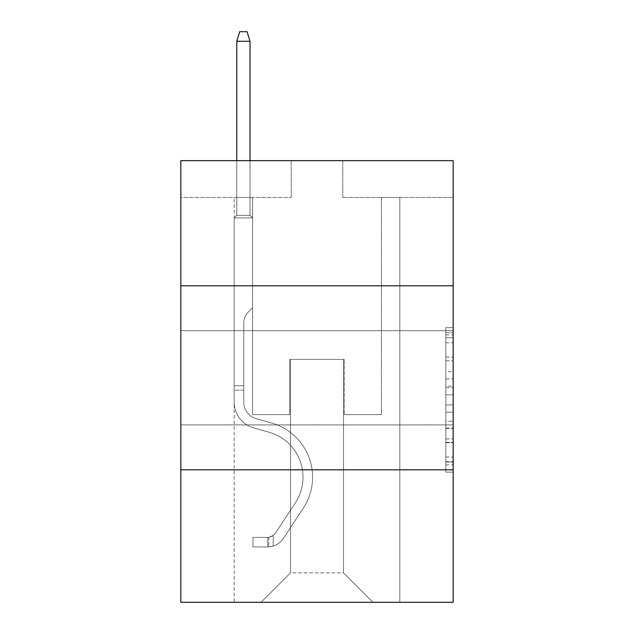 <?xml version="1.0" encoding="UTF-8"?>
<svg xmlns="http://www.w3.org/2000/svg" width="634" height="634" viewBox="0 0 634 634"><rect width="100%" height="100%" fill="white"/><g stroke="black" fill="none" stroke-linecap="round" stroke-linejoin="round"><path stroke-width="0.48" stroke-dasharray="3.17 2.38" d="M445.813 371.706L445.813 394.823L453.175 394.823L453.175 464.904L453.175 334.855L453.175 394.823L445.813 394.823L445.813 332.692L445.813 472.132L445.813 327.627L445.813 462.02L453.175 462.02L445.813 462.02L453.175 462.02L445.813 462.02L445.813 438.894L445.813 472.132L453.175 472.132L453.175 327.627L453.175 461.655L453.175 404.936L445.813 404.936L453.175 404.936L453.175 438.894L453.175 337.748L445.813 337.748L453.175 337.748L453.175 472.132L453.175 334.855L453.175 472.132L445.813 472.132L445.813 327.627L453.175 327.627L453.175 334.855L453.175 327.627L453.175 334.855L453.175 327.627L453.175 332.692L453.175 327.627L445.813 327.627L445.813 337.748L453.175 337.748L445.813 337.748L445.813 371.706L453.175 371.706M453.175 377.801L453.175 330.694L453.175 377.801M180.825 377.801L180.825 330.694L180.825 377.801M453.175 386.154L453.175 378.926L453.175 386.154L445.813 386.154L445.813 357.077L445.813 442.69L445.813 421.198L453.175 421.198L445.813 421.198L445.813 472.132L453.175 472.132L445.813 472.132L453.175 472.132L445.813 472.132L445.813 327.627L453.175 327.627L445.813 327.627L453.175 327.627L445.813 327.627L445.813 386.154L453.175 386.154M453.175 469.81L453.175 602.3L180.825 602.3L180.825 469.81L453.175 469.81L453.175 160.656L342.764 160.656L453.175 160.656L453.175 197.459L453.175 160.656L180.825 160.656L291.236 160.656L180.825 160.656L180.825 197.459L291.236 197.459L180.825 197.459L180.825 160.656L180.825 285.791L453.175 285.791L180.825 285.791L180.825 469.81L453.175 469.81L180.825 469.81M234.192 602.3L399.808 602.3L399.808 197.459L381.406 197.459L399.808 197.459L381.406 197.459L399.808 197.459L381.406 197.459L399.808 197.459L381.406 197.459L399.808 197.459L381.406 197.459L399.808 197.459L381.406 197.459L399.808 197.459L381.406 197.459L399.808 197.459L381.406 197.459L399.808 197.459L381.406 197.459L399.808 197.459L381.406 197.459L399.808 197.459L381.406 197.459L399.808 197.459L381.406 197.459L399.808 197.459L381.406 197.459L399.808 197.459L381.406 197.459L399.808 197.459L399.808 602.3L399.808 197.459L399.808 602.3L399.808 197.459L399.808 602.3L399.808 197.459L399.808 602.3L399.808 197.459L399.808 602.3L399.808 197.459L399.808 602.3L399.808 197.459L399.808 602.3L399.808 197.459L399.808 602.3L399.808 197.459L399.808 602.3L399.808 197.459L399.808 602.3L399.808 197.459L399.808 602.3L399.808 197.459L399.808 602.3L399.808 197.459L399.808 602.3L399.808 197.459L399.808 602.3L234.192 602.3L261.057 602.3L234.192 602.3L261.057 602.3L234.192 602.3L261.057 602.3L234.192 602.3L261.057 602.3L234.192 602.3L261.057 602.3L234.192 602.3L261.057 602.3L234.192 602.3L261.057 602.3L234.192 602.3L261.057 602.3L234.192 602.3L261.057 602.3L234.192 602.3L261.057 602.3L234.192 602.3L261.057 602.3L234.192 602.3L261.057 602.3L234.192 602.3L261.057 602.3L234.192 602.3L234.192 197.459L252.594 197.459L234.192 197.459L252.594 197.459L234.192 197.459L252.594 197.459L234.192 197.459L252.594 197.459L234.192 197.459L252.594 197.459L234.192 197.459L252.594 197.459L234.192 197.459L252.594 197.459L234.192 197.459L252.594 197.459L234.192 197.459L252.594 197.459L234.192 197.459L252.594 197.459L234.192 197.459L252.594 197.459L234.192 197.459L252.594 197.459L234.192 197.459L252.594 197.459L234.192 197.459L252.594 197.459L234.192 197.459L234.192 602.3M453.175 197.459L342.764 197.459L453.175 197.459M290.499 572.859L290.499 359.399L290.499 572.859L290.499 359.399L343.501 359.399L343.501 572.859L290.499 572.859L261.057 602.3L290.499 572.859L290.499 359.399L290.499 572.859L290.499 359.399L289.762 359.399L289.762 414.604L252.594 414.604L252.594 197.459L252.594 414.604L252.594 197.459L252.594 414.604L252.594 197.459L252.594 414.604L252.594 197.459L252.594 414.604L252.594 197.459L252.594 414.604L252.594 197.459L252.594 414.604L252.594 197.459L252.594 414.604L252.594 197.459L252.594 414.604L252.594 197.459L252.594 414.604L252.594 197.459L252.594 414.604L252.594 197.459L252.594 414.604L252.594 197.459L252.594 414.604L252.594 197.459L252.594 414.604L252.594 197.459L252.594 414.604L289.762 414.604L252.594 414.604L289.762 414.604L252.594 414.604L289.762 414.604L252.594 414.604L289.762 414.604L252.594 414.604L289.762 414.604L252.594 414.604L289.762 414.604L252.594 414.604L289.762 414.604L252.594 414.604L289.762 414.604L252.594 414.604L289.762 414.604L252.594 414.604L289.762 414.604L252.594 414.604L289.762 414.604L252.594 414.604L289.762 414.604L252.594 414.604L289.762 414.604L252.594 414.604L289.762 414.604L289.762 359.399L289.762 414.604L289.762 359.399L289.762 414.604L289.762 359.399L289.762 414.604L289.762 359.399L289.762 414.604L289.762 359.399L289.762 414.604L289.762 359.399L289.762 414.604L289.762 359.399L289.762 414.604L289.762 359.399L289.762 414.604L289.762 359.399L289.762 414.604L289.762 359.399L289.762 414.604L289.762 359.399L289.762 414.604L289.762 359.399L289.762 414.604L289.762 359.399L289.762 414.604L289.762 359.399L290.499 359.399L289.762 359.399L290.499 359.399L289.762 359.399L290.499 359.399L289.762 359.399L290.499 359.399L289.762 359.399L290.499 359.399L289.762 359.399L290.499 359.399L289.762 359.399L290.499 359.399L289.762 359.399L290.499 359.399L289.762 359.399L290.499 359.399L289.762 359.399L290.499 359.399L289.762 359.399L290.499 359.399L289.762 359.399L290.499 359.399L289.762 359.399L290.499 359.399L289.762 359.399L290.499 359.399L290.499 572.859L261.057 602.3L290.499 572.859L290.499 359.399L290.499 572.859L261.057 602.3L290.499 572.859L290.499 359.399L290.499 572.859L261.057 602.3L290.499 572.859L290.499 359.399L290.499 572.859L261.057 602.3L290.499 572.859L290.499 359.399L290.499 572.859L261.057 602.3L290.499 572.859L290.499 359.399L290.499 572.859L261.057 602.3L290.499 572.859L290.499 359.399L290.499 572.859L261.057 602.3L290.499 572.859L290.499 359.399L290.499 572.859L261.057 602.3L290.499 572.859L290.499 359.399L290.499 572.859L261.057 602.3L290.499 572.859L290.499 359.399L290.499 572.859L261.057 602.3L290.499 572.859L290.499 359.399L290.499 572.859L261.057 602.3L290.499 572.859L290.499 359.399L290.499 572.859L261.057 602.3L290.499 572.859L261.057 602.3L290.499 572.859L343.501 572.859L343.501 359.399L343.501 572.859L372.943 602.3L343.501 572.859L343.501 359.399L343.501 572.859L372.943 602.3L343.501 572.859L343.501 359.399L343.501 572.859L372.943 602.3L343.501 572.859L343.501 359.399L343.501 572.859L372.943 602.3L343.501 572.859L343.501 359.399L343.501 572.859L372.943 602.3L343.501 572.859L343.501 359.399L343.501 572.859L372.943 602.3L343.501 572.859L343.501 359.399L343.501 572.859L372.943 602.3L343.501 572.859L343.501 359.399L343.501 572.859L372.943 602.3L343.501 572.859L343.501 359.399L343.501 572.859L372.943 602.3L343.501 572.859L343.501 359.399L343.501 572.859L372.943 602.3L343.501 572.859L343.501 359.399L343.501 572.859L372.943 602.3L343.501 572.859L343.501 359.399L343.501 572.859L372.943 602.3L343.501 572.859L343.501 359.399L343.501 572.859L372.943 602.3L343.501 572.859L343.501 359.399L343.501 572.859L372.943 602.3L343.501 572.859L343.501 359.399L290.499 359.399L290.499 572.859L261.057 602.3L290.499 572.859M344.238 359.399L343.501 359.399L344.238 359.399L343.501 359.399L344.238 359.399L343.501 359.399L344.238 359.399L343.501 359.399L344.238 359.399L343.501 359.399L344.238 359.399L343.501 359.399L344.238 359.399L343.501 359.399L344.238 359.399L343.501 359.399L344.238 359.399L343.501 359.399L344.238 359.399L343.501 359.399L344.238 359.399L343.501 359.399L344.238 359.399L343.501 359.399L344.238 359.399L343.501 359.399L344.238 359.399L343.501 359.399L344.238 359.399L344.238 414.604L344.238 359.399M372.943 602.3L343.501 572.859L372.943 602.3M342.764 197.459L342.764 160.656L342.764 197.459M291.236 197.459L291.236 160.656L291.236 197.459M381.406 197.459L381.406 414.604L344.238 414.604L381.406 414.604L344.238 414.604L381.406 414.604L344.238 414.604L381.406 414.604L344.238 414.604L381.406 414.604L344.238 414.604L381.406 414.604L344.238 414.604L381.406 414.604L344.238 414.604L381.406 414.604L344.238 414.604L381.406 414.604L344.238 414.604L381.406 414.604L344.238 414.604L381.406 414.604L344.238 414.604L381.406 414.604L344.238 414.604L381.406 414.604L344.238 414.604L381.406 414.604L344.238 414.604L381.406 414.604L381.406 197.459M453.175 285.791L180.825 285.791M445.813 394.823L453.175 394.823L445.813 394.823M445.813 332.692L445.813 327.627L445.813 332.692L453.175 332.692L445.813 332.692M445.813 442.326L445.813 412.163L445.813 442.326L453.175 442.326L445.813 442.326M445.813 412.163L445.813 404.936L453.175 404.936L445.813 404.936L445.813 412.163L453.175 412.163L445.813 412.163M445.813 357.077L445.813 337.748L445.813 357.077L453.175 357.077L445.813 357.077M445.813 327.627L453.175 327.627L445.813 327.627L445.813 334.855L445.813 327.627L453.175 327.627M445.813 472.132L453.175 472.132L445.813 472.132L445.813 464.904L445.813 472.132M234.192 390.164L234.192 217.922L252.594 217.922L234.192 217.922L236.767 215.346L250.018 215.346L236.767 215.346L234.192 217.922L252.594 217.922L252.594 307.728L248.449 311.873A15.993 15.993 0 0 0 243.765 323.182A15.993 15.993 0 0 1 248.449 311.873L252.594 307.728L252.594 217.922L234.192 217.922L236.767 215.346L250.018 215.346L252.594 217.922L234.192 217.922L252.594 217.922L250.018 215.346L236.767 215.346L234.192 217.922L236.767 215.346L250.018 215.346L252.594 217.922L234.192 217.922L252.594 217.922L252.594 307.728L248.449 311.873A15.993 15.993 0 0 0 243.765 323.182A15.993 15.993 0 0 1 248.449 311.873L252.594 307.728L252.594 217.922L234.192 217.922L236.767 215.346L234.192 217.922L252.594 217.922L234.192 217.922L236.767 215.346L250.018 215.346L236.767 215.346L234.192 217.922L252.594 217.922L250.018 215.346L252.594 217.922L234.192 217.922L236.767 215.346L250.018 215.346L236.767 215.346L234.192 217.922L252.594 217.922L252.594 307.728L248.449 311.873A15.993 15.993 0 0 0 243.765 323.182A15.993 15.993 0 0 1 248.449 311.873L252.594 307.728L252.594 217.922L234.192 217.922L236.767 215.346L250.018 215.346L252.594 217.922L234.192 217.922L252.594 217.922L250.018 215.346L236.767 215.346L234.192 217.922L236.767 215.346L250.018 215.346L252.594 217.922L234.192 217.922L252.594 217.922L252.594 307.728L248.449 311.873A15.993 15.993 0 0 0 243.765 323.182A15.993 15.993 0 0 1 248.449 311.873L252.594 307.728L252.594 217.922L234.192 217.922L236.767 215.346L234.192 217.922L252.594 217.922L234.192 217.922L236.767 215.346L250.018 215.346L236.767 215.346L234.192 217.922L252.594 217.922L250.018 215.346L252.594 217.922L234.192 217.922L236.767 215.346L250.018 215.346L236.767 215.346L234.192 217.922L252.594 217.922L252.594 307.728L248.449 311.873A15.993 15.993 0 0 0 243.765 323.182A15.993 15.993 0 0 1 248.449 311.873L252.594 307.728L252.594 217.922L234.192 217.922L236.767 215.346L250.018 215.346L252.594 217.922L234.192 217.922L252.594 217.922L250.018 215.346L236.767 215.346L234.192 217.922L236.767 215.346L250.018 215.346L252.594 217.922L234.192 217.922L252.594 217.922L252.594 307.728L248.449 311.873A15.993 15.993 0 0 0 243.765 323.182A15.993 15.993 0 0 1 248.449 311.873L252.594 307.728L252.594 217.922L234.192 217.922L236.767 215.346L234.192 217.922L234.192 402.099A26.866 26.866 0 0 0 253.846 427.982A26.866 26.866 0 0 1 234.192 402.099L234.192 217.922L234.192 402.099A26.866 26.866 0 0 0 253.846 427.982A26.866 26.866 0 0 1 234.192 402.099L234.192 217.922L234.192 402.099A26.866 26.866 0 0 0 253.846 427.982A26.866 26.866 0 0 1 234.192 402.099L234.192 217.922L234.192 402.099A26.866 26.866 0 0 0 253.846 427.982L268.824 432.15L253.846 427.982A26.866 26.866 0 0 1 234.192 402.099L234.192 217.922L234.192 402.099A26.866 26.866 0 0 0 253.846 427.982A26.866 26.866 0 0 1 234.192 402.099L234.192 217.922L234.192 402.099A26.866 26.866 0 0 0 253.846 427.982A26.866 26.866 0 0 1 234.192 402.099L234.192 217.922L252.594 217.922L250.018 215.346L236.767 215.346L250.018 215.346L252.594 217.922L234.192 217.922L252.594 217.922L252.594 307.728L248.449 311.873A15.993 15.993 0 0 0 243.765 323.182A15.993 15.993 0 0 1 248.449 311.873L252.594 307.728L252.594 217.922L234.192 217.922L234.192 402.099A26.866 26.866 0 0 0 253.846 427.982L268.824 432.15L253.846 427.982A26.866 26.866 0 0 1 234.192 402.099L234.192 217.922L252.594 217.922L250.018 215.346L236.767 215.346L234.192 217.922L252.594 217.922L252.594 307.728L248.449 311.873A15.993 15.993 0 0 0 243.765 323.182A15.993 15.993 0 0 1 248.449 311.873L252.594 307.728L252.594 217.922L234.192 217.922L234.192 402.099A26.866 26.866 0 0 0 253.846 427.982A26.866 26.866 0 0 1 234.192 402.099L234.192 217.922L252.594 217.922L250.018 215.346L252.594 217.922L252.594 307.728L248.449 311.873A15.993 15.993 0 0 0 243.765 323.182A15.993 15.993 0 0 1 248.449 311.873L252.594 307.728L252.594 217.922L234.192 217.922L234.192 402.099A26.866 26.866 0 0 0 253.846 427.982A26.866 26.866 0 0 1 234.192 402.099L234.192 217.922L252.594 217.922L250.018 215.346L236.767 215.346L250.018 215.346L252.594 217.922L234.192 217.922L252.594 217.922L252.594 307.728L248.449 311.873A15.993 15.993 0 0 0 243.765 323.182A15.993 15.993 0 0 1 248.449 311.873L252.594 307.728L252.594 217.922L234.192 217.922L234.192 402.099A26.866 26.866 0 0 0 253.846 427.982L268.824 432.15A46.742 46.742 0 0 1 295.357 502.817A46.742 46.742 0 0 0 268.824 432.15L253.846 427.982A26.866 26.866 0 0 1 234.192 402.099L234.192 217.922L252.594 217.922L250.018 215.346L236.767 215.346L234.192 217.922L252.594 217.922L252.594 307.728L248.449 311.873A15.993 15.993 0 0 0 243.765 323.182A15.993 15.993 0 0 1 248.449 311.873L252.594 307.728L252.594 217.922L234.192 217.922L234.192 402.099A26.866 26.866 0 0 0 253.846 427.982A26.866 26.866 0 0 1 234.192 402.099L234.192 217.922L252.594 217.922L250.018 215.346L252.594 217.922L252.594 307.728L248.449 311.873A15.993 15.993 0 0 0 243.765 323.182A15.993 15.993 0 0 1 248.449 311.873L252.594 307.728L252.594 217.922L234.192 217.922L234.192 402.099A26.866 26.866 0 0 0 253.846 427.982A26.866 26.866 0 0 1 234.192 402.099L234.192 217.922L252.594 217.922L250.018 215.346L236.767 215.346L250.018 215.346L252.594 217.922L234.192 217.922L252.594 217.922L252.594 307.728L248.449 311.873A15.993 15.993 0 0 0 243.765 323.182A15.993 15.993 0 0 1 248.449 311.873L252.594 307.728L252.594 217.922L234.192 217.922L234.192 402.099A26.866 26.866 0 0 0 253.846 427.982L268.824 432.15L253.846 427.982A26.866 26.866 0 0 1 234.192 402.099L234.192 217.922L252.594 217.922L250.018 215.346L236.767 215.346L234.192 217.922L252.594 217.922L252.594 307.728L248.449 311.873A15.993 15.993 0 0 0 243.765 323.182A15.993 15.993 0 0 1 248.449 311.873L252.594 307.728L252.594 217.922L234.192 217.922L234.192 402.099L234.192 390.164L243.765 390.164L243.765 385.749L234.192 385.749L243.765 385.749L243.765 402.099L243.765 323.182L243.765 402.099A17.3 17.3 0 0 0 256.413 418.765A17.3 17.3 0 0 1 243.765 402.099L243.765 323.182L243.765 402.099L243.765 385.749L234.192 385.749L243.765 385.749L243.765 402.099A17.3 17.3 0 0 0 256.413 418.765A17.3 17.3 0 0 1 243.765 402.099L243.765 323.182L243.765 402.099A17.3 17.3 0 0 0 256.413 418.765A17.3 17.3 0 0 1 243.765 402.099L243.765 323.182L243.765 402.099L243.765 385.749L234.192 385.749L243.765 385.749L243.765 402.099A17.3 17.3 0 0 0 256.413 418.765L271.392 422.933L256.413 418.765A17.3 17.3 0 0 1 243.765 402.099L243.765 323.182L243.765 402.099A17.3 17.3 0 0 0 256.413 418.765A17.3 17.3 0 0 1 243.765 402.099L243.765 323.182L243.765 402.099L243.765 385.749L234.192 385.749L243.765 385.749L243.765 402.099A17.3 17.3 0 0 0 256.413 418.765A17.3 17.3 0 0 1 243.765 402.099L243.765 323.182L243.765 402.099A17.3 17.3 0 0 0 256.413 418.765L271.392 422.933L256.413 418.765A17.3 17.3 0 0 1 243.765 402.099L243.765 323.182L243.765 402.099L243.765 385.749L234.192 385.749L243.765 385.749L243.765 402.099A17.3 17.3 0 0 0 256.413 418.765A17.3 17.3 0 0 1 243.765 402.099L243.765 323.182L243.765 402.099A17.3 17.3 0 0 0 256.413 418.765A17.3 17.3 0 0 1 243.765 402.099L243.765 323.182L243.765 402.099L243.765 385.749L234.192 385.749L243.765 385.749L243.765 402.099A17.3 17.3 0 0 0 256.413 418.765L271.392 422.933L256.413 418.765A17.3 17.3 0 0 1 243.765 402.099L243.765 323.182L243.765 402.099A17.3 17.3 0 0 0 256.413 418.765A17.3 17.3 0 0 1 243.765 402.099L243.765 323.182L243.765 402.099L243.765 385.749L234.192 385.749L243.765 385.749L243.765 402.099A17.3 17.3 0 0 0 256.413 418.765A17.3 17.3 0 0 1 243.765 402.099L243.765 323.182L243.765 402.099A17.3 17.3 0 0 0 256.413 418.765L271.392 422.933A56.307 56.307 0 0 1 303.353 508.064A56.307 56.307 0 0 0 271.392 422.933L256.413 418.765A17.3 17.3 0 0 1 243.765 402.099L243.765 323.182L243.765 402.099L243.765 390.164L234.192 390.164M267.683 546.944A19.503 19.503 0 0 0 283.628 538.139L303.353 508.064A56.307 56.307 0 0 0 271.392 422.933L256.413 418.765A17.3 17.3 0 0 1 243.765 402.099A17.3 17.3 0 0 0 256.413 418.765A17.3 17.3 0 0 1 243.765 402.099A17.3 17.3 0 0 0 256.413 418.765L271.392 422.933L256.413 418.765A17.3 17.3 0 0 1 243.765 402.099A17.3 17.3 0 0 0 256.413 418.765L271.392 422.933A56.307 56.307 0 0 1 303.353 508.064A56.307 56.307 0 0 0 271.392 422.933L256.413 418.765A17.3 17.3 0 0 1 243.765 402.099A17.3 17.3 0 0 0 256.413 418.765A17.3 17.3 0 0 1 243.765 402.099A17.3 17.3 0 0 0 256.413 418.765L271.392 422.933L256.413 418.765A17.3 17.3 0 0 1 243.765 402.099A17.3 17.3 0 0 0 256.413 418.765L271.392 422.933L256.413 418.765A17.3 17.3 0 0 1 243.765 402.099A17.3 17.3 0 0 0 256.413 418.765A17.3 17.3 0 0 1 243.765 402.099A17.3 17.3 0 0 0 256.413 418.765L271.392 422.933A56.307 56.307 0 0 1 303.353 508.064L283.628 538.139L303.353 508.064A56.307 56.307 0 0 0 271.392 422.933L256.413 418.765A17.3 17.3 0 0 1 243.765 402.099A17.3 17.3 0 0 0 256.413 418.765L271.392 422.933L256.413 418.765A17.3 17.3 0 0 1 243.765 402.099A17.3 17.3 0 0 0 256.413 418.765A17.3 17.3 0 0 1 243.765 402.099A17.3 17.3 0 0 0 256.413 418.765L271.392 422.933L256.413 418.765A17.3 17.3 0 0 1 243.765 402.099A17.3 17.3 0 0 0 256.413 418.765L271.392 422.933A56.307 56.307 0 0 1 303.353 508.064A56.307 56.307 0 0 0 271.392 422.933L256.413 418.765A17.3 17.3 0 0 1 243.765 402.099A17.3 17.3 0 0 0 256.413 418.765A17.3 17.3 0 0 1 243.765 402.099A17.3 17.3 0 0 0 256.413 418.765L271.392 422.933L256.413 418.765A17.3 17.3 0 0 1 243.765 402.099A17.3 17.3 0 0 0 256.413 418.765L271.392 422.933A56.307 56.307 0 0 1 303.353 508.064A56.307 56.307 0 0 0 271.392 422.933L256.413 418.765L271.392 422.933A56.307 56.307 0 0 1 303.353 508.064L283.628 538.139L303.353 508.064A56.307 56.307 0 0 0 271.392 422.933L256.413 418.765L271.392 422.933A56.307 56.307 0 0 1 303.353 508.064A56.307 56.307 0 0 0 271.392 422.933L256.413 418.765L271.392 422.933A56.307 56.307 0 0 1 303.353 508.064A56.307 56.307 0 0 0 271.392 422.933L256.413 418.765L271.392 422.933A56.307 56.307 0 0 1 303.353 508.064L283.628 538.139A19.503 19.503 0 0 1 273.206 546.04A19.503 19.503 0 0 0 283.628 538.139L303.353 508.064A56.307 56.307 0 0 0 271.392 422.933L256.413 418.765L271.392 422.933A56.307 56.307 0 0 1 303.353 508.064A56.307 56.307 0 0 0 271.392 422.933L256.413 418.765L271.392 422.933A56.307 56.307 0 0 1 303.353 508.064A56.307 56.307 0 0 0 271.392 422.933L256.413 418.765L271.392 422.933A56.307 56.307 0 0 1 303.353 508.064L283.628 538.139L303.353 508.064A56.307 56.307 0 0 0 271.392 422.933L256.413 418.765L271.392 422.933A56.307 56.307 0 0 1 303.353 508.064A56.307 56.307 0 0 0 271.392 422.933L256.413 418.765L271.392 422.933A56.307 56.307 0 0 1 303.353 508.064A56.307 56.307 0 0 0 271.392 422.933A56.307 56.307 0 0 1 303.353 508.064L283.628 538.139L303.353 508.064A56.307 56.307 0 0 0 271.392 422.933A56.307 56.307 0 0 1 303.353 508.064L283.628 538.139A19.503 19.503 0 0 1 273.206 546.04C267.532 547.245 267.532 547.245 273.206 546.04C267.532 547.245 267.532 547.245 273.206 546.04A19.503 19.503 0 0 0 283.628 538.139L303.353 508.064A56.307 56.307 0 0 0 271.392 422.933A56.307 56.307 0 0 1 303.353 508.064A56.307 56.307 0 0 0 271.392 422.933A56.307 56.307 0 0 1 303.353 508.064L283.628 538.139L303.353 508.064A56.307 56.307 0 0 0 271.392 422.933A56.307 56.307 0 0 1 303.353 508.064L283.628 538.139L303.353 508.064A56.307 56.307 0 0 0 271.392 422.933A56.307 56.307 0 0 1 303.353 508.064A56.307 56.307 0 0 0 271.392 422.933A56.307 56.307 0 0 1 303.353 508.064L283.628 538.139A19.503 19.503 0 0 1 273.206 546.04C267.532 547.245 267.532 547.245 273.206 546.04C267.532 547.245 267.532 547.245 273.206 546.04A19.503 19.503 0 0 0 283.628 538.139L303.353 508.064A56.307 56.307 0 0 0 271.392 422.933A56.307 56.307 0 0 1 303.353 508.064L283.628 538.139L303.353 508.064A56.307 56.307 0 0 0 271.392 422.933A56.307 56.307 0 0 1 303.353 508.064A56.307 56.307 0 0 0 271.392 422.933A56.307 56.307 0 0 1 303.353 508.064L283.628 538.139L303.353 508.064A56.307 56.307 0 0 0 271.392 422.933A56.307 56.307 0 0 1 303.353 508.064L283.628 538.139A19.503 19.503 0 0 1 273.206 546.04C267.532 547.245 267.532 547.245 273.206 546.04C267.532 547.245 267.532 547.245 273.206 546.04A19.503 19.503 0 0 0 283.628 538.139L303.353 508.064A56.307 56.307 0 0 0 271.392 422.933A56.307 56.307 0 0 1 303.353 508.064A56.307 56.307 0 0 0 271.392 422.933A56.307 56.307 0 0 1 303.353 508.064L283.628 538.139L303.353 508.064A56.307 56.307 0 0 0 271.392 422.933A56.307 56.307 0 0 1 303.353 508.064L283.628 538.139A19.503 19.503 0 0 1 273.206 546.04C267.532 547.245 267.532 547.245 273.206 546.04C267.532 547.245 267.532 547.245 273.206 546.04A19.503 19.503 0 0 0 283.628 538.139L303.353 508.064L283.628 538.139A19.503 19.503 0 0 1 273.206 546.04C267.532 547.245 267.532 547.245 273.206 546.04C267.532 547.245 267.532 547.245 273.206 546.04A19.503 19.503 0 0 0 283.628 538.139L303.353 508.064L283.628 538.139A19.503 19.503 0 0 1 273.206 546.04C267.532 547.245 267.532 547.245 273.206 546.04C267.532 547.245 267.532 547.245 273.206 546.04A19.503 19.503 0 0 0 283.628 538.139L303.353 508.064L283.628 538.139A19.503 19.503 0 0 1 273.206 546.04C267.532 547.245 267.532 547.245 273.206 546.04C267.532 547.245 267.532 547.245 273.206 546.04A19.503 19.503 0 0 0 283.628 538.139L303.353 508.064L283.628 538.139A19.503 19.503 0 0 1 273.206 546.04C267.532 547.245 267.532 547.245 273.206 546.04C267.532 547.245 267.532 547.245 273.206 546.04A19.503 19.503 0 0 0 283.628 538.139L303.353 508.064L283.628 538.139A19.503 19.503 0 0 1 273.206 546.04C267.532 547.245 267.532 547.245 273.206 546.04C267.532 547.245 267.532 547.245 273.206 546.04A19.503 19.503 0 0 0 283.628 538.139L303.353 508.064L283.628 538.139A19.503 19.503 0 0 1 273.206 546.04C267.532 547.245 267.532 547.245 273.206 546.04C267.532 547.245 267.532 547.245 273.206 546.04A19.503 19.503 0 0 0 283.628 538.139L303.353 508.064L283.628 538.139A19.503 19.503 0 0 1 273.206 546.04C267.532 547.245 267.532 547.245 273.206 546.04C267.532 547.245 267.532 547.245 273.206 546.04A19.503 19.503 0 0 0 283.628 538.139L303.353 508.064L283.628 538.139A19.503 19.503 0 0 1 273.206 546.04C267.532 547.245 267.532 547.245 273.206 546.04C267.532 547.245 267.532 547.245 273.206 546.04A19.503 19.503 0 0 0 283.628 538.139L303.353 508.064L283.628 538.139A19.503 19.503 0 0 1 273.206 546.04C267.532 547.245 267.532 547.245 273.206 546.04C267.532 547.245 267.532 547.245 273.206 546.04A19.503 19.503 0 0 0 283.628 538.139A19.503 19.503 0 0 1 267.683 546.944L267.683 537.37A9.938 9.938 0 0 0 275.624 532.893L295.357 502.817A46.742 46.742 0 0 0 268.824 432.15L253.846 427.982A26.866 26.866 0 0 1 234.192 402.099A26.866 26.866 0 0 0 253.846 427.982A26.866 26.866 0 0 1 234.192 402.099A26.866 26.866 0 0 0 253.846 427.982L268.824 432.15A46.742 46.742 0 0 1 295.357 502.817A46.742 46.742 0 0 0 268.824 432.15L253.846 427.982A26.866 26.866 0 0 1 234.192 402.099A26.866 26.866 0 0 0 253.846 427.982L268.824 432.15L253.846 427.982A26.866 26.866 0 0 1 234.192 402.099A26.866 26.866 0 0 0 253.846 427.982A26.866 26.866 0 0 1 234.192 402.099A26.866 26.866 0 0 0 253.846 427.982L268.824 432.15L253.846 427.982A26.866 26.866 0 0 1 234.192 402.099A26.866 26.866 0 0 0 253.846 427.982L268.824 432.15A46.742 46.742 0 0 1 295.357 502.817L275.624 532.893L295.357 502.817A46.742 46.742 0 0 0 268.824 432.15L253.846 427.982A26.866 26.866 0 0 1 234.192 402.099A26.866 26.866 0 0 0 253.846 427.982A26.866 26.866 0 0 1 234.192 402.099A26.866 26.866 0 0 0 253.846 427.982L268.824 432.15L253.846 427.982A26.866 26.866 0 0 1 234.192 402.099A26.866 26.866 0 0 0 253.846 427.982L268.824 432.15L253.846 427.982A26.866 26.866 0 0 1 234.192 402.099A26.866 26.866 0 0 0 253.846 427.982A26.866 26.866 0 0 1 234.192 402.099A26.866 26.866 0 0 0 253.846 427.982L268.824 432.15A46.742 46.742 0 0 1 295.357 502.817A46.742 46.742 0 0 0 268.824 432.15L253.846 427.982A26.866 26.866 0 0 1 234.192 402.099A26.866 26.866 0 0 0 253.846 427.982L268.824 432.15L253.846 427.982A26.866 26.866 0 0 1 234.192 402.099A26.866 26.866 0 0 0 253.846 427.982A26.866 26.866 0 0 1 234.192 402.099A26.866 26.866 0 0 0 253.846 427.982L268.824 432.15L253.846 427.982A26.866 26.866 0 0 1 234.192 402.099A26.866 26.866 0 0 0 253.846 427.982L268.824 432.15A46.742 46.742 0 0 1 295.357 502.817A46.742 46.742 0 0 0 268.824 432.15L253.846 427.982L268.824 432.15A46.742 46.742 0 0 1 295.357 502.817L275.624 532.893L295.357 502.817A46.742 46.742 0 0 0 268.824 432.15L253.846 427.982L268.824 432.15A46.742 46.742 0 0 1 295.357 502.817A46.742 46.742 0 0 0 268.824 432.15L253.846 427.982L268.824 432.15A46.742 46.742 0 0 1 295.357 502.817A46.742 46.742 0 0 0 268.824 432.15L253.846 427.982L268.824 432.15A46.742 46.742 0 0 1 295.357 502.817L275.624 532.893A9.938 9.938 0 0 1 273.206 535.445C267.627 538.004 267.627 538.004 273.206 535.445C267.627 538.004 267.627 538.004 273.206 535.445A9.938 9.938 0 0 0 275.624 532.893L295.357 502.817A46.742 46.742 0 0 0 268.824 432.15L253.846 427.982L268.824 432.15A46.742 46.742 0 0 1 295.357 502.817A46.742 46.742 0 0 0 268.824 432.15L253.846 427.982L268.824 432.15A46.742 46.742 0 0 1 295.357 502.817A46.742 46.742 0 0 0 268.824 432.15L253.846 427.982L268.824 432.15A46.742 46.742 0 0 1 295.357 502.817L275.624 532.893L295.357 502.817A46.742 46.742 0 0 0 268.824 432.15L253.846 427.982L268.824 432.15A46.742 46.742 0 0 1 295.357 502.817A46.742 46.742 0 0 0 268.824 432.15L253.846 427.982L268.824 432.15A46.742 46.742 0 0 1 295.357 502.817A46.742 46.742 0 0 0 268.824 432.15A46.742 46.742 0 0 1 295.357 502.817L275.624 532.893L295.357 502.817A46.742 46.742 0 0 0 268.824 432.15A46.742 46.742 0 0 1 295.357 502.817L275.624 532.893A9.938 9.938 0 0 1 273.206 535.445C267.627 538.004 267.627 538.004 273.206 535.445C267.627 538.004 267.627 538.004 273.206 535.445A9.938 9.938 0 0 0 275.624 532.893L295.357 502.817A46.742 46.742 0 0 0 268.824 432.15A46.742 46.742 0 0 1 295.357 502.817A46.742 46.742 0 0 0 268.824 432.15A46.742 46.742 0 0 1 295.357 502.817L275.624 532.893L295.357 502.817A46.742 46.742 0 0 0 268.824 432.15A46.742 46.742 0 0 1 295.357 502.817L275.624 532.893L295.357 502.817A46.742 46.742 0 0 0 268.824 432.15A46.742 46.742 0 0 1 295.357 502.817A46.742 46.742 0 0 0 268.824 432.15A46.742 46.742 0 0 1 295.357 502.817L275.624 532.893A9.938 9.938 0 0 1 273.206 535.445C267.627 538.004 267.627 538.004 273.206 535.445C267.627 538.004 267.627 538.004 273.206 535.445A9.938 9.938 0 0 0 275.624 532.893L295.357 502.817A46.742 46.742 0 0 0 268.824 432.15A46.742 46.742 0 0 1 295.357 502.817L275.624 532.893L295.357 502.817A46.742 46.742 0 0 0 268.824 432.15A46.742 46.742 0 0 1 295.357 502.817A46.742 46.742 0 0 0 268.824 432.15A46.742 46.742 0 0 1 295.357 502.817L275.624 532.893L295.357 502.817A46.742 46.742 0 0 0 268.824 432.15A46.742 46.742 0 0 1 295.357 502.817L275.624 532.893A9.938 9.938 0 0 1 273.206 535.445C267.627 538.004 267.627 538.004 273.206 535.445C267.627 538.004 267.627 538.004 273.206 535.445A9.938 9.938 0 0 0 275.624 532.893L295.357 502.817A46.742 46.742 0 0 0 268.824 432.15A46.742 46.742 0 0 1 295.357 502.817A46.742 46.742 0 0 0 268.824 432.15A46.742 46.742 0 0 1 295.357 502.817L275.624 532.893L295.357 502.817A46.742 46.742 0 0 0 268.824 432.15A46.742 46.742 0 0 1 295.357 502.817L275.624 532.893A9.938 9.938 0 0 1 273.206 535.445C267.627 538.004 267.627 538.004 273.206 535.445C267.627 538.004 267.627 538.004 273.206 535.445A9.938 9.938 0 0 0 275.624 532.893L295.357 502.817L275.624 532.893A9.938 9.938 0 0 1 273.206 535.445C267.627 538.004 267.627 538.004 273.206 535.445C267.627 538.004 267.627 538.004 273.206 535.445A9.938 9.938 0 0 0 275.624 532.893L295.357 502.817L275.624 532.893A9.938 9.938 0 0 1 273.206 535.445C267.627 538.004 267.627 538.004 273.206 535.445C267.627 538.004 267.627 538.004 273.206 535.445A9.938 9.938 0 0 0 275.624 532.893L295.357 502.817L275.624 532.893A9.938 9.938 0 0 1 273.206 535.445C267.627 538.004 267.627 538.004 273.206 535.445C267.627 538.004 267.627 538.004 273.206 535.445A9.938 9.938 0 0 0 275.624 532.893L295.357 502.817L275.624 532.893A9.938 9.938 0 0 1 273.206 535.445C267.627 538.004 267.627 538.004 273.206 535.445C267.627 538.004 267.627 538.004 273.206 535.445A9.938 9.938 0 0 0 275.624 532.893L295.357 502.817L275.624 532.893A9.938 9.938 0 0 1 273.206 535.445C267.627 538.004 267.627 538.004 273.206 535.445C267.627 538.004 267.627 538.004 273.206 535.445A9.938 9.938 0 0 0 275.624 532.893L295.357 502.817L275.624 532.893A9.938 9.938 0 0 1 273.206 535.445C267.627 538.004 267.627 538.004 273.206 535.445C267.627 538.004 267.627 538.004 273.206 535.445A9.938 9.938 0 0 0 275.624 532.893L295.357 502.817L275.624 532.893A9.938 9.938 0 0 1 273.206 535.445C267.627 538.004 267.627 538.004 273.206 535.445C267.627 538.004 267.627 538.004 273.206 535.445A9.938 9.938 0 0 0 275.624 532.893L295.357 502.817L275.624 532.893A9.938 9.938 0 0 1 273.206 535.445C267.627 538.004 267.627 538.004 273.206 535.445C267.627 538.004 267.627 538.004 273.206 535.445A9.938 9.938 0 0 0 275.624 532.893L295.357 502.817L275.624 532.893A9.938 9.938 0 0 1 273.206 535.445C267.627 538.004 267.627 538.004 273.206 535.445C267.627 538.004 267.627 538.004 273.206 535.445A9.938 9.938 0 0 0 275.624 532.893A9.938 9.938 0 0 1 267.683 537.37L267.683 546.944L252.966 546.944L267.683 546.944A19.503 19.503 0 0 0 283.628 538.139A19.503 19.503 0 0 1 267.683 546.944L267.683 537.37L252.966 537.378L267.683 537.37A9.938 9.938 0 0 0 275.624 532.893A9.938 9.938 0 0 1 267.683 537.37L267.683 546.944L252.966 546.944L252.966 537.378L252.966 546.944L267.683 546.944A19.503 19.503 0 0 0 283.628 538.139A19.503 19.503 0 0 1 267.683 546.944L267.683 537.37L252.966 537.378L267.683 537.37A9.938 9.938 0 0 0 275.624 532.893A9.938 9.938 0 0 1 267.683 537.37L267.683 546.944L252.966 546.944L252.966 537.378L252.966 546.944L267.683 546.944A19.503 19.503 0 0 0 283.628 538.139A19.503 19.503 0 0 1 267.683 546.944L267.683 537.37L252.966 537.378L267.683 537.37A9.938 9.938 0 0 0 275.624 532.893A9.938 9.938 0 0 1 267.683 537.37L267.683 546.944L252.966 546.944L252.966 537.378L252.966 546.944L267.683 546.944A19.503 19.503 0 0 0 283.628 538.139A19.503 19.503 0 0 1 267.683 546.944L267.683 537.37L252.966 537.378L267.683 537.37A9.938 9.938 0 0 0 275.624 532.893A9.938 9.938 0 0 1 267.683 537.37L267.683 546.944L252.966 546.944L252.966 537.378L252.966 546.944L267.683 546.944A19.503 19.503 0 0 0 283.628 538.139A19.503 19.503 0 0 1 267.683 546.944L267.683 537.37L252.966 537.378L267.683 537.37A9.938 9.938 0 0 0 275.624 532.893A9.938 9.938 0 0 1 267.683 537.37L267.683 546.944L252.966 546.944L252.966 537.378L252.966 546.944L267.683 546.944A19.503 19.503 0 0 0 283.628 538.139A19.503 19.503 0 0 1 267.683 546.944L267.683 537.37L252.966 537.378L267.683 537.37A9.938 9.938 0 0 0 275.624 532.893A9.938 9.938 0 0 1 267.683 537.37L267.683 546.944L252.966 546.944L252.966 537.378L252.966 546.944L267.683 546.944A19.503 19.503 0 0 0 283.628 538.139A19.503 19.503 0 0 1 267.683 546.944L267.683 537.37L252.966 537.378L267.683 537.37A9.938 9.938 0 0 0 275.624 532.893A9.938 9.938 0 0 1 267.683 537.37L267.683 546.944L252.966 546.944L252.966 537.378L252.966 546.944L267.683 546.944A19.503 19.503 0 0 0 283.628 538.139A19.503 19.503 0 0 1 267.683 546.944L267.683 537.37L252.966 537.378L267.683 537.37A9.938 9.938 0 0 0 275.624 532.893A9.938 9.938 0 0 1 267.683 537.37L267.683 546.944L252.966 546.944L252.966 537.378L252.966 546.944L267.683 546.944A19.503 19.503 0 0 0 283.628 538.139A19.503 19.503 0 0 1 267.683 546.944L267.683 537.37L252.966 537.378L267.683 537.37A9.938 9.938 0 0 0 275.624 532.893A9.938 9.938 0 0 1 267.683 537.37L267.683 546.944L252.966 546.944L252.966 537.378L252.966 546.944L267.683 546.944A19.503 19.503 0 0 0 283.628 538.139A19.503 19.503 0 0 1 267.683 546.944L267.683 537.37L252.966 537.378L267.683 537.37A9.938 9.938 0 0 0 275.624 532.893A9.938 9.938 0 0 1 267.683 537.37L267.683 546.944L252.966 546.944L252.966 537.378L252.966 546.944L267.683 546.944A19.503 19.503 0 0 0 283.628 538.139A19.503 19.503 0 0 1 267.683 546.944L267.683 537.37L252.966 537.378L267.683 537.37A9.938 9.938 0 0 0 275.624 532.893A9.938 9.938 0 0 1 267.683 537.37L267.683 546.944L252.966 546.944L252.966 537.378L252.966 546.944L267.683 546.944A19.503 19.503 0 0 0 283.628 538.139A19.503 19.503 0 0 1 267.683 546.944L267.683 537.37L252.966 537.378L267.683 537.37A9.938 9.938 0 0 0 275.624 532.893A9.938 9.938 0 0 1 267.683 537.37L267.683 546.944L252.966 546.944L252.966 537.378L252.966 546.944L267.683 546.944A19.503 19.503 0 0 0 283.628 538.139A19.503 19.503 0 0 1 267.683 546.944L267.683 537.37L252.966 537.378L267.683 537.37A9.938 9.938 0 0 0 275.624 532.893A9.938 9.938 0 0 1 267.683 537.37L267.683 546.944L252.966 546.944L252.966 537.378L252.966 546.944L267.683 546.944M236.767 41.265L250.018 41.265L247.07 31.7L250.018 41.265L247.07 31.7L239.715 31.7L236.767 41.265L236.767 215.346L236.767 41.265L250.018 41.265L250.018 215.346L252.594 217.922L250.018 215.346L250.018 41.265L236.767 41.265L239.715 31.7L247.07 31.7L239.715 31.7L236.767 41.265L236.767 215.346L236.767 41.265L250.018 41.265L247.07 31.7L250.018 41.265L250.018 215.346L250.018 41.265L236.767 41.265L239.715 31.7L247.07 31.7L239.715 31.7L236.767 41.265L236.767 215.346L236.767 41.265L250.018 41.265L247.07 31.7L250.018 41.265L250.018 215.346L250.018 41.265L236.767 41.265L239.715 31.7L247.07 31.7L239.715 31.7L236.767 41.265L236.767 215.346L236.767 41.265L250.018 41.265L247.07 31.7L250.018 41.265L250.018 215.346L250.018 41.265L236.767 41.265L239.715 31.7L247.07 31.7L239.715 31.7L236.767 41.265L236.767 215.346L236.767 41.265L250.018 41.265L247.07 31.7L250.018 41.265L250.018 215.346L250.018 41.265L236.767 41.265L239.715 31.7L247.07 31.7L239.715 31.7L236.767 41.265L236.767 215.346L236.767 41.265L250.018 41.265L247.07 31.7L250.018 41.265L250.018 215.346L250.018 41.265L236.767 41.265L239.715 31.7L247.07 31.7L239.715 31.7L236.767 41.265L236.767 215.346L236.767 41.265L250.018 41.265L247.07 31.7L250.018 41.265L250.018 215.346L250.018 41.265L236.767 41.265L239.715 31.7L247.07 31.7L239.715 31.7L236.767 41.265L236.767 215.346L236.767 41.265L250.018 41.265L247.07 31.7L250.018 41.265L250.018 215.346L250.018 41.265L236.767 41.265L239.715 31.7L247.07 31.7L239.715 31.7L236.767 41.265L236.767 215.346L236.767 41.265L250.018 41.265L247.07 31.7L250.018 41.265L250.018 215.346L250.018 41.265L236.767 41.265L239.715 31.7L247.07 31.7L239.715 31.7L236.767 41.265L236.767 215.346L236.767 41.265L250.018 41.265L247.07 31.7L250.018 41.265L250.018 215.346L250.018 41.265L236.767 41.265L239.715 31.7L247.07 31.7L239.715 31.7L236.767 41.265L236.767 215.346L236.767 41.265L250.018 41.265L247.07 31.7L250.018 41.265L250.018 215.346L250.018 41.265L236.767 41.265L239.715 31.7L247.07 31.7L239.715 31.7L236.767 41.265L236.767 215.346L236.767 41.265L250.018 41.265L247.07 31.7L250.018 41.265L250.018 215.346L250.018 41.265L236.767 41.265L239.715 31.7L247.07 31.7L239.715 31.7L236.767 41.265L236.767 215.346L236.767 41.265L250.018 41.265L247.07 31.7L250.018 41.265L250.018 215.346L250.018 41.265L236.767 41.265L239.715 31.7L247.07 31.7L239.715 31.7L236.767 41.265L236.767 160.656M252.966 537.378L267.318 537.378L252.966 537.378L252.966 546.944L252.966 537.378M273.206 546.04C267.532 547.245 267.532 547.245 273.206 546.04C267.532 547.245 267.532 547.245 273.206 546.04L273.206 535.445L273.206 546.04M250.018 160.656L250.018 41.265M445.813 438.894L453.175 438.894L445.813 438.894M445.813 428.061L453.175 428.061M445.813 360.865L453.175 360.865L445.813 360.865M445.813 334.855L453.175 334.855M445.813 464.904L453.175 464.904M445.813 456.956L453.175 456.956M445.813 342.804L453.175 342.804M445.813 387.596L453.175 387.596L445.813 387.596M445.813 428.418L453.175 428.418L445.813 428.418M445.813 442.69L453.175 442.69L445.813 442.69M445.813 378.926L453.175 378.926L445.813 378.926M180.825 330.694L453.175 330.694L180.825 330.694M180.825 424.907L453.175 424.907L180.825 424.907M445.813 461.655L453.175 461.655M445.813 462.02L453.175 462.02M445.813 337.748L453.175 337.748M268.784 537.267L268.784 546.888L268.784 537.267"/><path stroke-width="0.95" d="M453.175 285.791L453.175 160.656L180.825 160.656L180.825 285.791L453.175 285.791L453.175 602.3L180.825 602.3L180.825 285.791M453.175 469.81L180.825 469.81M250.018 160.656L250.018 41.265L236.767 41.265L236.767 160.656M236.767 41.265L239.715 31.7L247.07 31.7L250.018 41.265"/></g></svg>
